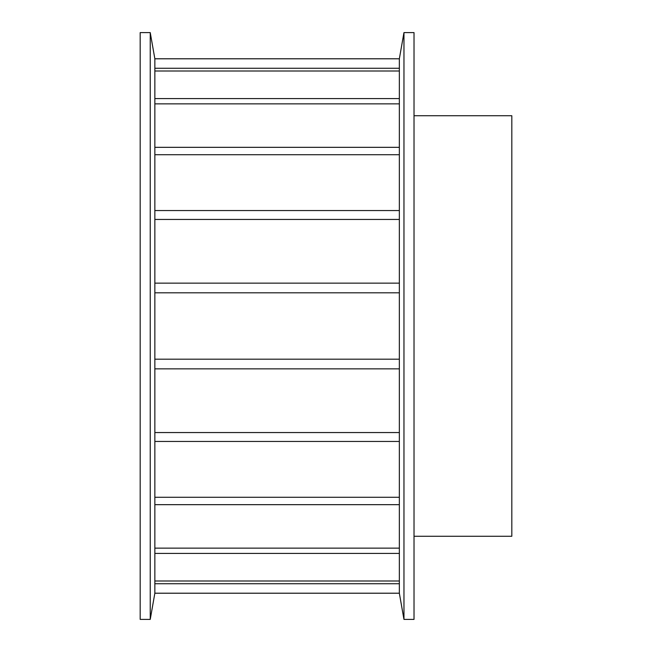 <?xml version="1.0" encoding="UTF-8"?>
<svg xmlns="http://www.w3.org/2000/svg" width="652" height="652" viewBox="0 0 652 652"><rect width="100%" height="100%" fill="white"/><g stroke="black" fill="none" stroke-linecap="round" stroke-linejoin="round"><path stroke-width="0.98" d="M150.237 619.351L150.237 32.6L140.18 32.6L140.18 619.4L150.237 619.4L154.85 593.238L399.35 593.238L403.963 619.4L403.963 32.6L399.35 58.761L399.35 593.198L154.85 593.198L154.85 58.802L399.35 58.802M414.02 115.73L511.82 115.73L511.82 536.27L414.02 536.27M399.35 292.813L154.85 292.813M399.35 283.139L154.85 283.139M399.35 359.187L154.85 359.187M399.35 368.861L154.85 368.861M399.35 583.744L154.85 583.744M399.35 580.997L154.85 580.997M399.35 553.418L154.85 553.418M399.35 548.136L154.85 548.136M399.35 504.672L154.85 504.672M399.35 497.28L154.85 497.28M403.963 32.6L414.02 32.6L414.02 619.4L403.963 619.4M399.35 68.256L154.85 68.256M399.35 71.003L154.85 71.003M399.35 98.582L154.85 98.582M399.35 103.864L154.85 103.864M399.35 147.328L154.85 147.328M399.35 154.72L154.85 154.72M399.35 210.555L154.85 210.555M399.35 219.447L154.85 219.447M399.35 432.553L154.85 432.553M399.35 441.445L154.85 441.445M150.237 32.6L154.85 58.761L399.35 58.761"/></g></svg>
